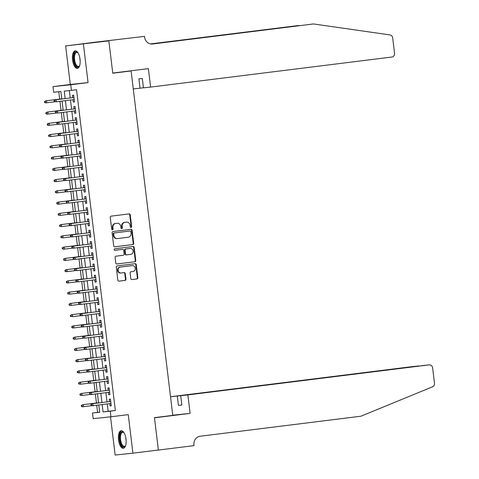 <?xml version="1.0" encoding="UTF-8"?>
<svg xmlns="http://www.w3.org/2000/svg" width="479" height="479" viewBox="0 0 479 479"><rect width="100%" height="100%" fill="white"/><g stroke="black" fill="none" stroke-linecap="round" stroke-linejoin="round"><path stroke-width="0.72" d="M131.054 227.483A0.778 0.707 84 0 0 131.659 226.621L130.24 214.879A1.114 1.006 84 0 0 129.126 213.897L111.116 216.143A1.114 1.006 84 0 0 110.254 217.37L111.673 229.112A0.778 0.707 84 0 0 113.074 228.938L112.888 227.417A3.563 3.221 84 0 1 115.661 223.483L117.157 223.298A3.563 3.221 84 0 1 117.211 223.292A3.563 3.221 84 0 1 120.786 226.435L120.965 227.95A0.778 0.707 84 0 0 122.367 227.776L122.181 226.262A3.563 3.221 84 0 1 124.953 222.328L126.45 222.136A3.563 3.221 84 0 1 126.51 222.13A3.563 3.221 84 0 1 130.078 225.274L130.258 226.795A0.778 0.707 84 0 0 131.054 227.483M130.797 227.459A0.778 0.707 84 0 0 131.18 226.669L129.761 214.933A1.114 1.006 84 0 0 128.755 213.945M112.212 229.776A0.778 0.707 84 0 0 112.595 228.986L112.409 227.465L112.888 227.417M121.504 228.621A0.778 0.707 84 0 0 121.888 227.83L121.702 226.31L122.181 226.262M126.007 439.093A8.844 3.766 -97.1 0 0 121.169 430.711A8.844 3.766 -97.1 0 0 118.517 439.878A8.844 3.766 -97.1 0 0 123.354 448.26A8.844 3.766 -97.1 0 0 126.007 439.093M80.035 59.21A8.844 3.766 -97.1 0 0 75.197 50.828A8.844 3.766 -97.1 0 0 72.551 60.001A8.844 3.766 -97.1 0 0 77.388 68.383A8.844 3.766 -97.1 0 0 80.035 59.21M130.797 278.568A1.114 1.006 84 0 0 131.929 279.55L136.976 278.922A1.114 1.006 84 0 0 137.838 277.688L136.264 264.653A1.114 1.006 84 0 0 135.15 263.672L117.139 265.917A1.114 1.006 84 0 0 116.277 267.144L117.852 280.179A1.114 1.006 84 0 0 118.99 281.161L125.085 280.401A1.114 1.006 84 0 0 125.947 279.173L125.27 273.593A1.114 1.006 84 0 0 124.157 272.611L121.115 272.988A2.976 2.694 84 0 1 120.403 267.078L132.246 265.606A2.976 2.694 84 0 1 132.958 271.515L130.983 271.761A1.114 1.006 84 0 0 130.12 272.988L130.797 278.568M107.26 403.923L108.152 411.281L115.355 410.527L110.26 411.162L110.942 416.79L93.177 418.658L92.501 413.03L99.698 412.269L98.818 404.977M108.847 40.817L112.751 73.059L148.382 68.623L150.616 87.082L391.9 57.031A3.401 3.078 84 0 0 394.546 53.271L392.684 37.907A3.401 3.078 84 0 0 389.966 34.919L313.494 23.95L152.633 43.984A7.939 7.179 -96 0 1 152.514 44.002A7.939 7.179 -96 0 1 144.556 36.997L144.478 36.374L91.082 42.679L108.853 40.871L112.769 73.233L131.096 70.946L172.775 415.371L154.454 417.652L158.369 450.015L132.917 453.182L128.252 414.634L110.942 416.79M108.853 40.871L65.641 45.906L70.305 84.46L52.995 86.615L70.76 84.747L71.443 90.375L64.24 91.13L65.144 98.614M70.305 84.46L88.07 82.592L83.406 44.044M88.07 82.592L70.76 84.747M115.355 410.527L76.532 89.741L71.443 90.375M132.815 244.559A1.114 1.006 84 0 0 133.683 243.332L132.102 230.291A1.114 1.006 84 0 0 130.989 229.309L112.984 231.555A1.114 1.006 84 0 0 112.116 232.782L113.697 245.823A1.114 1.006 84 0 0 114.828 246.799L132.336 244.613A1.114 1.006 84 0 0 133.204 243.38L131.623 230.345A1.114 1.006 84 0 0 130.623 229.357M116.78 263.989L134.413 261.791A1.114 1.006 84 0 0 135.282 260.564L133.701 247.523L134.186 247.475L135.761 260.51A1.114 1.006 84 0 1 134.898 261.738L116.906 263.983A1.114 1.006 84 0 1 116.888 263.983L116.906 263.983M114.84 250.325L122.067 249.421A1.114 1.006 84 0 1 122.085 249.421A1.114 1.006 84 0 0 122.085 249.421L122.564 249.367A1.114 1.006 84 0 1 123.678 250.355L124.127 254.056A1.114 1.006 84 0 1 123.259 255.283L115.966 256.193A1.114 1.006 84 0 0 115.098 257.421L115.774 263.001A1.114 1.006 84 0 0 116.888 263.983M122.564 249.367A1.114 1.006 84 0 0 122.546 249.373L114.948 250.319A0.778 0.707 84 0 1 114.936 250.319L114.948 250.319M134.186 247.475A1.114 1.006 84 0 0 133.048 246.493L114.762 248.769A0.778 0.707 84 0 0 114.936 250.319M110.529 416.832L115.152 455.05L132.917 453.182M91.094 42.739L65.641 45.906M73 99.71L73.281 102.051L74.484 101.925L73.664 95.171L72.467 95.297L72.754 97.662M74.359 110.96L74.646 113.307L75.844 113.182L75.029 106.428L73.826 106.554L74.113 108.919M75.724 122.217L76.005 124.564L77.209 124.438L76.389 117.684L75.191 117.81L75.478 120.175M77.083 133.473L77.37 135.82L78.568 135.695L77.754 128.941L76.55 129.067L76.838 131.432M78.448 144.73L78.73 147.077L79.933 146.945L79.113 140.197L77.915 140.323L78.203 142.688M79.807 155.986L80.095 158.327L81.292 158.202L80.478 151.448L79.275 151.574L79.562 153.945M81.173 167.243L81.454 169.584L82.657 169.458L81.837 162.704L80.64 162.83L80.921 165.201M82.532 178.499L82.819 180.84L84.017 180.715L83.202 173.961L81.999 174.087L82.286 176.452M83.897 189.756L84.178 192.097L85.382 191.971L84.561 185.217L83.364 185.343L83.645 187.708M85.256 201.006L85.543 203.353L86.741 203.228L85.927 196.474L84.723 196.6L85.011 198.965M86.621 212.263L86.903 214.61L88.106 214.484L87.286 207.73L86.088 207.856L86.37 210.221M87.98 223.519L88.268 225.866L89.465 225.735L88.651 218.987L87.447 219.113L87.735 221.478M89.345 234.776L89.627 237.117L90.83 236.991L90.01 230.237L88.813 230.363L89.094 232.734M90.705 246.032L90.992 248.373L92.19 248.248L91.375 241.494L90.172 241.62L90.459 243.991M92.07 257.289L92.351 259.63L93.555 259.504L92.734 252.75L91.537 252.876L91.818 255.247M93.429 268.545L93.716 270.886L94.914 270.761L94.1 264.007L92.896 264.133L93.183 266.498M94.794 279.796L95.076 282.143L96.273 282.017L95.459 275.263L94.261 275.389L94.543 277.754M96.153 291.052L96.441 293.399L97.638 293.274L96.818 286.52L95.62 286.646L95.908 289.011M97.518 302.309L97.8 304.656L98.997 304.53L98.183 297.776L96.986 297.902L97.267 300.267M98.878 313.565L99.159 315.906L100.362 315.781L99.542 309.027L98.345 309.153L98.632 311.524M100.243 324.822L100.524 327.163L101.722 327.037L100.907 320.283L99.704 320.409L99.991 322.78M101.602 336.078L101.883 338.419L103.087 338.294L102.267 331.54L101.069 331.666L101.356 334.037M102.967 347.335L103.248 349.676L104.446 349.55L103.632 342.796L102.428 342.922L102.716 345.287M104.326 358.585L104.608 360.932L105.811 360.807L104.991 354.053L103.793 354.179L104.081 356.544M105.691 369.842L105.973 372.189L107.17 372.063L106.356 365.309L105.152 365.435L105.44 367.8M107.051 381.098L107.332 383.445L108.535 383.32L107.715 376.566L106.518 376.692L106.805 379.057M108.416 392.355L108.697 394.696L109.895 394.57L109.08 387.816L107.877 387.948L108.164 390.313M69.341 90.597L70.239 97.979M70.485 100.021L71.599 109.236M71.844 111.278L72.964 120.492M73.209 122.534L74.323 131.743M74.568 133.791L75.688 142.999M75.933 145.041L77.047 154.256M77.293 156.298L78.406 165.512M78.658 167.554L79.771 176.769M80.017 178.811L81.131 188.025M81.382 190.067L82.496 199.282M82.741 201.324L83.855 210.532M84.106 212.58L85.22 221.789M85.466 223.831L86.579 233.045M86.831 235.087L87.944 244.302M88.19 246.344L89.304 255.558M89.555 257.6L90.669 266.815M90.914 268.857L92.028 278.071M92.279 280.113L93.393 289.322M93.639 291.37L94.752 300.578M95.004 302.62L96.117 311.835M96.363 313.877L97.477 323.091M97.728 325.133L98.842 334.348M99.087 336.39L100.201 345.604M100.452 347.646L101.566 356.861M101.811 358.903L102.925 368.111M103.177 370.159L104.29 379.368M104.536 381.41L105.649 390.625M105.901 392.666L107.015 401.881M109.775 403.611L110.056 405.952L111.26 405.827L110.439 399.073L109.242 399.199L109.529 401.57M58.779 91.705L59.677 99.105M59.947 101.332L61.037 110.362M61.306 112.589L62.402 121.618M62.671 123.845L63.761 132.875M64.03 135.102L65.126 144.131M65.395 146.358L66.485 155.382M66.755 157.609L67.85 166.638M68.12 168.865L69.21 177.895M69.479 180.122L70.575 189.151M70.844 191.378L71.934 200.408M72.203 202.635L73.299 211.664M73.568 213.891L74.658 222.921M74.928 225.148L76.023 234.171M76.293 236.398L77.382 245.428M77.652 247.655L78.748 256.684M79.017 258.911L80.107 267.941M80.376 270.168L81.472 279.197M81.741 281.424L82.831 290.454M83.101 292.681L84.196 301.71M84.466 303.937L85.555 312.961M85.825 315.194L86.921 324.217M87.19 326.444L88.28 335.474M88.549 337.701L89.645 346.73M89.914 348.957L91.004 357.987M91.273 360.214L92.369 369.243M92.639 371.47L93.728 380.5M93.998 382.727L95.093 391.75M95.363 393.983L96.453 403.007M96.722 405.234L97.59 412.395L99.686 412.174M131.096 70.946L122.325 71.868M97.59 412.395L92.501 413.03M61.791 99.027L60.881 91.483L53.678 92.243L52.995 86.615M102.171 404.557L103.063 411.916L110.26 411.162M65.395 100.656L66.509 109.871M66.755 111.912L67.868 121.121M68.12 123.169L69.233 132.378M69.479 134.419L70.593 143.634M70.844 145.676L71.958 154.891M72.203 156.932L73.317 166.147M73.568 168.189L74.682 177.404M74.928 179.445L76.041 188.66M76.293 190.702L77.406 199.911M77.652 201.958L78.766 211.167M79.017 213.209L80.131 222.424M80.376 224.465L81.49 233.68M81.741 235.722L82.855 244.937M83.101 246.978L84.214 256.193M84.466 258.235L85.579 267.45M85.825 269.491L86.938 278.7M87.184 280.748L88.304 289.957M88.549 291.998L89.663 301.213M89.908 303.255L91.028 312.47M91.273 314.511L92.387 323.726M92.633 325.768L93.752 334.983M93.998 337.024L95.111 346.239M95.357 348.281L96.477 357.49M96.722 359.537L97.836 368.746M98.081 370.788L99.201 380.003M99.446 382.044L100.56 391.259M100.806 393.301L101.925 402.516M98.572 402.935L97.453 393.72M97.207 391.678L96.093 382.464M95.848 380.422L94.728 371.207M94.483 369.165L93.369 359.951M93.124 357.909L92.004 348.7M91.758 346.652L90.645 337.444M90.399 335.396L89.28 326.187M89.034 324.145L87.92 314.931M87.675 312.889L86.555 303.674M86.31 301.632L85.196 292.418M84.951 290.376L83.831 281.161M83.585 279.119L82.472 269.905M82.226 267.863L81.113 258.654M80.861 256.606L79.748 247.398M79.502 245.356L78.388 236.141M78.137 234.099L77.023 224.885M76.778 222.843L75.664 213.628M75.413 211.586L74.299 202.372M74.053 200.33L72.94 191.115M72.688 189.073L71.575 179.864M71.329 177.817L70.215 168.608M69.964 166.566L68.85 157.352M68.605 155.31L67.491 146.095M67.24 144.053L66.126 134.838M65.88 132.797L64.767 123.582M64.515 121.54L63.402 112.325M63.156 110.284L62.042 101.075M108.152 411.281L103.063 411.916M73.281 102.051L74.479 101.901M74.646 113.307L75.844 113.158M76.005 124.564L77.203 124.414M77.37 135.82L78.568 135.671M78.73 147.077L79.927 146.927M80.095 158.327L81.292 158.178M81.454 169.584L82.651 169.434M82.819 180.84L84.017 180.691M84.178 192.097L85.376 191.947M85.543 203.353L86.741 203.204M86.903 214.61L88.1 214.46M88.268 225.866L89.465 225.717M89.627 237.117L90.824 236.967M90.992 248.373L92.19 248.224M92.351 259.63L93.549 259.48M93.716 270.886L94.914 270.737M95.076 282.143L96.273 281.993M96.441 293.399L97.638 293.25M97.8 304.656L98.997 304.506M99.159 315.906L100.356 315.763M100.524 327.163L101.722 327.013M101.883 338.419L103.081 338.27M103.248 349.676L104.446 349.526M104.608 360.932L105.805 360.783M105.973 372.189L107.17 372.039M107.332 383.445L108.529 383.296M108.697 394.696L109.895 394.552M110.056 405.952L111.254 405.803M126.085 222.178A3.563 3.221 84 0 0 126.025 222.184A3.563 3.221 84 0 0 125.971 222.19L126.45 222.136M121.702 226.31A3.563 3.221 84 0 1 124.474 222.376L125.971 222.19M116.792 223.334A3.563 3.221 84 0 0 116.732 223.34A3.563 3.221 84 0 0 116.678 223.346L117.157 223.298M112.409 227.465A3.563 3.221 84 0 1 115.182 223.531L116.678 223.346M114.697 246.805L132.336 244.613M130.851 231.686A0.778 0.707 84 0 0 130.06 230.998L114.271 232.962A0.778 0.707 84 0 0 113.667 233.824L113.858 235.428A3.563 3.221 84 0 0 117.427 238.572A3.563 3.221 84 0 0 117.487 238.566L128.276 237.219A3.563 3.221 84 0 0 131.048 233.285L130.851 231.686M130.072 230.998L129.593 231.046A0.778 0.707 84 0 0 129.581 231.046L130.06 230.998M117.373 238.578L117.002 238.614A3.563 3.221 84 0 1 116.948 238.62A3.563 3.221 84 0 1 113.379 235.476L113.182 233.878A0.778 0.707 84 0 1 113.792 233.016L129.581 231.046M130.833 254.343A2.976 2.694 84 0 0 130.114 248.427L125.941 248.948A1.114 1.006 84 0 0 125.079 250.176L125.528 253.882A1.114 1.006 84 0 0 126.66 254.858L130.833 254.343M129.731 248.469A2.976 2.694 84 0 0 129.635 248.481L130.114 248.427M126.163 254.912L126.181 254.912A1.114 1.006 84 0 1 125.043 253.93L124.6 250.23A1.114 1.006 84 0 1 125.462 249.002L129.635 248.481M133.701 247.523A1.114 1.006 84 0 0 132.701 246.535M131.857 265.641A2.976 2.694 84 0 0 131.761 265.653L132.246 265.606M121.025 273L120.636 273.042A2.976 2.694 84 0 1 119.924 267.126L131.761 265.653M118.858 281.167L124.6 280.454A1.114 1.006 84 0 0 125.468 279.221L124.791 273.641A1.114 1.006 84 0 0 123.792 272.659M131.797 279.556L136.497 278.97A1.114 1.006 84 0 0 137.359 277.742L135.785 264.701A1.114 1.006 84 0 0 134.779 263.719M44.523 101.452L44.661 102.578L45.14 102.53L45.008 101.404L44.523 101.452L46.469 100.77L46.714 102.793L55.001 101.764M45.14 102.53L46.714 102.793L45.846 102.883L44.661 102.578M45.008 101.404L46.469 100.77L61.773 98.86L45.601 100.859M73.952 97.518L55.205 99.854L73.952 97.53M54.606 100.392L54.127 100.446L54.265 101.572L54.744 101.518L54.606 100.392L56.067 99.758L56.312 101.787L74.197 99.56M54.744 101.518L56.312 101.787L54.265 101.572M55.205 99.854L54.127 100.446M79.646 65.683A7.652 3.257 82.9 0 1 79.46 66.018A7.652 3.257 82.9 0 1 74.76 63.599A7.652 3.257 82.9 0 1 74.131 54.492A7.652 3.257 82.9 0 1 77.796 52.612A7.652 3.257 82.9 0 1 78.053 52.894M78.023 52.858A7.089 3.018 -97.1 0 0 76.742 52.409A7.089 3.018 -97.1 0 0 75.442 63.234A7.089 3.018 -97.1 0 0 78.49 66.473A7.089 3.018 -97.1 0 0 79.628 65.725M75.724 50.852A8.79 3.742 -97.1 0 0 74.413 64.204A8.79 3.742 -97.1 0 0 77.891 68.234M125.618 445.56A7.652 3.257 82.9 0 1 125.432 445.895A7.652 3.257 82.9 0 1 120.732 443.476A7.652 3.257 82.9 0 1 120.103 434.369A7.652 3.257 82.9 0 1 123.762 432.495A7.652 3.257 82.9 0 1 124.025 432.771M123.995 432.735A7.089 3.018 -97.1 0 0 122.708 432.286A7.089 3.018 -97.1 0 0 121.415 443.111A7.089 3.018 -97.1 0 0 124.462 446.35A7.089 3.018 -97.1 0 0 125.6 445.602M121.696 430.729A8.79 3.742 -97.1 0 0 120.385 444.081A8.79 3.742 -97.1 0 0 123.863 448.11M150.616 87.082L143.443 87.837L142.311 78.496L138.898 78.855L140.03 88.196L143.431 87.771M140.03 88.196L133.27 88.902M299.267 25.668L150.681 43.936M298.357 25.537L150.52 43.9M313.494 23.95L151.825 44.038M144.478 36.374L91.082 42.679M187.87 394.924L429.154 364.872L180.691 395.678L187.87 394.924L190.103 413.383L154.472 417.826L158.375 450.068L155.453 450.38M422.083 365.615L429.208 364.866A3.401 3.078 84 0 1 432.615 367.866L434.477 383.23A3.401 3.078 84 0 1 432.549 386.798L360.956 416.209L200.102 436.243A7.939 7.179 84 0 0 193.929 445.015L194.007 445.632L158.375 450.068M172.757 415.209L190.103 413.383M170.524 396.75L177.284 396.037L178.416 405.378L181.822 405.018L180.691 395.678M177.284 396.037L411.389 366.734A3.401 3.078 -96 0 1 411.443 366.728A3.401 3.078 -96 0 1 411.497 366.722M170.524 396.738L411.389 366.734M178.416 405.378L181.816 404.953M419.149 365.974L418.574 366.046M45.888 112.709L46.026 113.834L46.505 113.786L46.367 112.661L45.888 112.709L47.828 112.026L48.074 114.05L56.366 113.02M46.505 113.786L48.074 114.05L47.211 114.14L46.026 113.834M46.367 112.661L47.828 112.026L63.132 110.116L46.966 112.116M47.247 123.965L47.385 125.091L47.864 125.043L47.732 123.917L47.247 123.965L49.193 123.277L49.439 125.306L57.725 124.271M47.864 125.043L49.439 125.306L48.571 125.396L47.385 125.091M47.732 123.917L49.193 123.277L64.497 121.373L48.325 123.372M48.613 135.222L48.75 136.347L49.229 136.293L49.092 135.168L48.613 135.222L50.552 134.533L50.798 136.563L59.091 135.527M49.229 136.293L50.798 136.563L48.75 136.347M49.092 135.168L50.552 134.533L65.857 132.629L49.69 134.629M49.972 146.478L50.109 147.604L50.588 147.55L50.457 146.424L49.972 146.478L51.918 145.79L52.163 147.819L60.45 146.784M50.588 147.55L52.163 147.819L50.109 147.604M50.457 146.424L51.918 145.79L67.222 143.886L51.049 145.879M75.311 108.769L56.564 111.104L75.311 108.787M55.971 111.649L55.492 111.703L55.624 112.828L56.109 112.775L55.971 111.649L57.432 111.014L57.678 113.044L75.556 110.817M56.109 112.775L57.678 113.044L55.624 112.828M56.564 111.104L55.492 111.703M76.676 120.025L57.929 122.361L76.676 120.043M57.33 122.905L56.851 122.959L56.989 124.085L57.468 124.031L57.33 122.905L58.791 122.271L59.037 124.295L76.921 122.067M57.468 124.031L59.037 124.295L56.989 124.085M57.929 122.361L56.851 122.959M78.035 131.282L59.288 133.617L78.035 131.3M58.695 134.162L58.216 134.21L58.348 135.335L58.833 135.288L58.695 134.162L60.156 133.527L60.402 135.551L78.281 133.324M58.833 135.288L60.402 135.551L59.534 135.641L58.348 135.335M59.288 133.617L58.216 134.21M79.4 142.538L60.653 144.874L79.4 142.556M60.055 145.418L59.576 145.466L59.713 146.592L60.192 146.544L60.055 145.418L61.516 144.784L61.761 146.808L79.646 144.58M60.192 146.544L61.761 146.808L60.899 146.897L59.713 146.592M60.653 144.874L59.576 145.466M51.337 157.735L51.475 158.86L51.954 158.806L51.816 157.681L51.337 157.735L53.277 157.046L53.522 159.07L61.815 158.04M51.954 158.806L53.522 159.07L51.475 158.86M51.816 157.681L53.277 157.046L68.581 155.142L52.415 157.136M80.759 153.795L62.013 156.13L80.759 153.813M61.42 156.675L60.941 156.723L61.072 157.848L61.551 157.801L61.42 156.675L62.881 156.04L63.126 158.064L81.005 155.837M61.551 157.801L63.126 158.064L62.258 158.154L61.072 157.848M62.013 156.13L60.941 156.723M52.696 168.985L52.834 170.111L53.313 170.063L53.181 168.937L52.696 168.985L54.642 168.303L54.881 170.326L63.174 169.297M53.313 170.063L54.881 170.326L54.019 170.416L52.834 170.111M53.181 168.937L54.642 168.303L69.946 166.393L53.774 168.392M82.119 165.051L63.378 167.387L82.125 165.063M62.779 167.931L62.3 167.979L62.438 169.105L62.917 169.057L62.779 167.931L64.24 167.297L64.485 169.321L82.37 167.093M62.917 169.057L64.485 169.321L63.623 169.41L62.438 169.105M63.378 167.387L62.3 167.979M54.061 180.242L54.199 181.367L54.678 181.319L54.54 180.194L54.061 180.242L56.001 179.559L56.247 181.583L64.539 180.553M54.678 181.319L56.247 181.583L55.384 181.673L54.199 181.367M54.54 180.194L56.001 179.559L71.305 177.649L55.139 179.649M83.484 176.308L64.737 178.643L83.484 176.32M64.144 179.182L63.665 179.236L63.797 180.361L64.276 180.308L64.144 179.182L65.605 178.547L65.851 180.577L83.729 178.35M64.276 180.308L65.851 180.577L63.797 180.361M64.737 178.643L63.665 179.236M55.42 191.498L55.558 192.624L56.037 192.576L55.899 191.45L55.42 191.498L57.366 190.816L57.606 192.839L65.898 191.81M56.037 192.576L57.606 192.839L56.744 192.929L55.558 192.624M55.899 191.45L57.366 190.816L72.67 188.906M56.498 190.905L72.67 188.888M84.843 187.558L66.102 189.894L84.849 187.576M65.503 190.438L65.024 190.492L65.162 191.618L65.641 191.564L65.503 190.438L66.964 189.804L67.21 191.834L85.094 189.606M65.641 191.564L67.21 191.834L65.162 191.618M66.102 189.894L65.024 190.492M56.785 202.755L56.923 203.88L57.402 203.832L57.264 202.707L56.785 202.755L58.725 202.072L58.971 204.096L67.264 203.06M57.402 203.832L58.971 204.096L58.109 204.186L56.923 203.88M57.264 202.707L58.725 202.072L74.029 200.162M57.863 202.162L74.029 200.144M86.208 198.815L67.461 201.15L86.208 198.833M66.868 201.695L66.389 201.749L66.521 202.874L67 202.821L66.868 201.695L68.329 201.06L68.575 203.084L86.454 200.857M67 202.821L68.575 203.084L66.521 202.874M67.461 201.15L66.389 201.749M58.145 214.011L58.282 215.137L58.761 215.083L58.624 213.957L58.145 214.011L60.085 213.323L60.33 215.352L68.623 214.317M58.761 215.083L60.33 215.352L58.282 215.137M58.624 213.957L60.085 213.323L75.395 211.419M59.222 213.418L75.395 211.401M87.567 210.071L68.826 212.407L87.573 210.089M68.228 212.951L67.749 212.999L67.886 214.125L68.365 214.077L68.228 212.951L69.689 212.317L69.934 214.341L87.819 212.113M68.365 214.077L69.934 214.341L69.072 214.43L67.886 214.125M68.826 212.407L67.749 212.999M59.51 225.268L59.647 226.393L60.126 226.339L59.989 225.214L59.51 225.268L61.45 224.579L61.695 226.609L69.988 225.573M60.126 226.339L61.695 226.609L59.647 226.393M59.989 225.214L61.45 224.579L76.754 222.675M60.588 224.669L76.754 222.657M88.932 221.328L70.185 223.663L88.932 221.346M69.593 224.208L69.108 224.256L69.245 225.381L69.724 225.334L69.593 224.208L71.054 223.573L71.299 225.597L89.178 223.37M69.724 225.334L71.299 225.597L70.431 225.687L69.245 225.381M70.185 223.663L69.108 224.256M60.869 236.524L61.007 237.65L61.486 237.596L61.348 236.47L60.869 236.524L62.809 235.836L63.054 237.859L71.347 236.83M61.486 237.596L63.054 237.859L61.007 237.65M61.348 236.47L62.809 235.836L78.119 233.932M61.947 235.925L78.119 233.914M90.292 232.584L71.551 234.92L90.297 232.602M70.952 235.464L70.473 235.512L70.611 236.638L71.09 236.59L70.952 235.464L72.413 234.83L72.658 236.854L90.543 234.626M71.09 236.59L72.658 236.854L71.796 236.943L70.611 236.638M71.551 234.92L70.473 235.512M62.234 247.775L62.372 248.9L62.851 248.852L62.713 247.727L62.234 247.775L64.174 247.092L64.42 249.116L72.712 248.086M62.851 248.852L64.42 249.116L63.557 249.206L62.372 248.9M62.713 247.727L64.174 247.092L79.478 245.188M63.312 247.182L79.478 245.17M91.657 243.841L72.91 246.176L91.657 243.859M72.317 246.721L71.832 246.769L71.97 247.894L72.449 247.847L72.317 246.721L73.778 246.086L74.023 248.11L91.902 245.883M72.449 247.847L74.023 248.11L73.155 248.2L71.97 247.894M72.91 246.176L71.832 246.769M63.593 259.031L63.731 260.157L64.21 260.109L64.072 258.983L63.593 259.031L65.533 258.349L65.779 260.372L74.071 259.343M64.21 260.109L65.779 260.372L64.916 260.462L63.731 260.157M64.072 258.983L65.533 258.349L80.843 256.439M64.671 258.438L80.843 256.427M73.676 257.971L73.197 258.025L73.335 259.151L73.814 259.097L73.676 257.971L75.137 257.337L93.022 255.109L74.275 257.433L75.137 257.337L75.383 259.367L93.267 257.139M73.814 259.097L75.383 259.367L73.335 259.151M74.275 257.433L73.197 258.025M64.958 270.288L65.09 271.413L65.575 271.365L65.437 270.24L64.958 270.288L66.898 269.605L67.144 271.629L75.437 270.599M65.575 271.365L67.144 271.629L66.282 271.719L65.09 271.413M65.437 270.24L66.898 269.605L82.202 267.695M66.036 269.695L82.202 267.677M75.041 269.228L74.556 269.282L74.694 270.407L75.173 270.354L75.041 269.228L76.502 268.593L94.381 266.366L75.634 268.683L76.502 268.593L76.748 270.623L94.626 268.396M75.173 270.354L76.748 270.623L74.694 270.407M75.634 268.683L74.556 269.282M66.318 281.544L66.455 282.67L66.934 282.622L66.797 281.496L66.318 281.544L68.258 280.862L68.503 282.885L76.796 281.85M66.934 282.622L68.503 282.885L67.641 282.975L66.455 282.67M66.797 281.496L68.258 280.862L83.568 278.952M67.395 280.951L83.562 278.934M76.4 280.484L75.921 280.538L76.059 281.664L76.538 281.61L76.4 280.484L77.861 279.85L95.746 277.622L76.999 279.94L77.861 279.85L78.107 281.874L95.992 279.646M76.538 281.61L78.107 281.874L76.059 281.664M76.999 279.94L75.921 280.538M67.683 292.801L67.814 293.926L68.299 293.872L68.162 292.747L67.683 292.801L69.623 292.112L69.868 294.142L78.161 293.106M68.299 293.872L69.868 294.142L67.814 293.926M68.162 292.747L69.623 292.112L84.927 290.208M68.76 292.208L84.927 290.19M77.766 291.741L77.281 291.789L77.418 292.914L77.897 292.867L77.766 291.741L79.227 291.106L97.105 288.879L78.358 291.196L79.227 291.106L79.472 293.13L97.351 290.903M77.897 292.867L79.472 293.13L78.604 293.226L77.418 292.914M78.358 291.196L77.281 291.789M69.042 304.057L69.18 305.183L69.659 305.129L69.521 304.003L69.042 304.057L70.982 303.369L71.227 305.398L79.52 304.363M69.659 305.129L71.227 305.398L69.18 305.183M69.521 304.003L70.982 303.369L86.292 301.465M70.12 303.458L86.286 301.447M79.125 302.997L78.646 303.045L78.784 304.171L79.263 304.123L79.125 302.997L80.586 302.363L98.47 300.135L79.724 302.453L80.586 302.363L80.831 304.387L98.716 302.159M79.263 304.123L80.831 304.387L79.969 304.476L78.784 304.171M79.724 302.453L78.646 303.045M70.407 315.314L70.539 316.439L71.024 316.385L70.886 315.26L70.407 315.314L72.347 314.625L72.592 316.649L80.885 315.619M71.024 316.385L72.592 316.649L70.539 316.439M70.886 315.26L72.347 314.625L87.651 312.721M71.485 314.715L87.651 312.703M80.49 314.254L80.005 314.302L80.143 315.427L80.622 315.38L80.49 314.254L81.951 313.619L99.83 311.392L81.083 313.709L81.951 313.619L82.196 315.643L100.075 313.416M80.622 315.38L82.196 315.643L81.328 315.733L80.143 315.427M81.083 313.709L80.005 314.302M71.766 326.564L71.904 327.69L72.383 327.642L72.245 326.516L71.766 326.564L73.706 325.882L73.952 327.905L82.244 326.876M72.383 327.642L73.952 327.905L73.089 328.001L71.904 327.69M72.245 326.516L73.706 325.882L89.016 323.978M72.844 325.971L89.01 323.96M81.849 325.51L81.37 325.558L81.508 326.684L81.987 326.636L81.849 325.51L83.31 324.876L101.195 322.648L82.448 324.966L83.31 324.876L83.556 326.9L101.44 324.672M81.987 326.636L83.556 326.9L82.693 326.989L81.508 326.684M82.448 324.966L81.37 325.558M73.131 337.821L73.263 338.946L73.748 338.898L73.61 337.773L73.131 337.821L75.071 337.138L75.317 339.162L83.609 338.132M73.748 338.898L75.317 339.162L74.449 339.252L73.263 338.946M73.61 337.773L75.071 337.138L90.375 335.228M74.209 337.228L90.375 335.216M83.214 336.767L82.729 336.815L82.867 337.94L83.346 337.887L83.214 336.767L84.675 336.126L102.554 333.899L83.807 336.222L84.675 336.126L84.921 338.156L102.799 335.929M83.346 337.887L84.921 338.156L82.867 337.94M83.807 336.222L82.729 336.815M74.49 349.077L74.628 350.203L75.107 350.155L74.969 349.029L74.49 349.077L76.43 348.395L76.676 350.418L84.969 349.389M75.107 350.155L76.676 350.418L75.814 350.508L74.628 350.203M74.969 349.029L76.43 348.395L91.74 346.485M75.568 348.484L91.734 346.467M84.573 348.017L84.094 348.071L84.232 349.197L84.711 349.143L84.573 348.017L86.034 347.383L103.919 345.155L85.172 347.473L86.034 347.383L86.28 349.413L104.165 347.185M84.711 349.143L86.28 349.413L84.232 349.197M85.172 347.473L84.094 348.071M75.856 360.334L75.987 361.459L76.472 361.411L76.335 360.286L75.856 360.334L77.796 359.651L78.041 361.675L86.334 360.639M76.472 361.411L78.041 361.675L77.173 361.765L75.987 361.459M76.335 360.286L77.796 359.651L93.1 357.741M76.933 359.741L93.1 357.723M85.939 359.274L85.454 359.328L85.591 360.453L86.07 360.4L85.939 359.274L87.4 358.639L105.278 356.412L86.531 358.729L87.4 358.639L87.639 360.669L105.524 358.436M86.07 360.4L87.639 360.669L85.591 360.453M86.531 358.729L85.454 359.328M77.215 371.59L77.353 372.716L77.832 372.662L77.694 371.542L77.215 371.59L79.155 370.902L79.4 372.931L87.693 371.896M77.832 372.662L79.4 372.931L77.353 372.716M77.694 371.542L79.155 370.902L94.465 368.998M78.293 370.997L94.459 368.98M87.298 370.53L86.819 370.584L86.956 371.704L87.435 371.656L87.298 370.53L88.759 369.896L106.643 367.668L87.897 369.986L88.759 369.896L89.004 371.92L106.889 369.692M87.435 371.656L89.004 371.92L88.142 372.015L86.956 371.704M87.897 369.986L86.819 370.584M78.58 382.847L78.712 383.972L79.197 383.919L79.059 382.793L78.58 382.847L80.52 382.158L80.765 384.188L89.058 383.152M79.197 383.919L80.765 384.188L78.712 383.972M79.059 382.793L80.52 382.158L95.824 380.254M79.652 382.248L95.824 380.236M79.939 394.103L80.077 395.229L80.556 395.175L80.418 394.049L79.939 394.103L81.879 393.415L82.125 395.444L90.417 394.409M80.556 395.175L82.125 395.444L80.077 395.229M80.418 394.049L81.879 393.415L97.189 391.511M81.017 393.504L97.183 391.493M81.304 405.36L81.436 406.479L81.921 406.431L81.783 405.306L81.304 405.36L83.244 404.671L83.49 406.695L91.776 405.665M81.921 406.431L83.49 406.695L82.622 406.791L81.436 406.479M81.783 405.306L83.244 404.671L98.548 402.767M82.376 404.761L98.548 402.749M88.663 381.787L88.178 381.835L88.316 382.961L88.795 382.913L88.663 381.787L90.124 381.152L108.003 378.925L89.256 381.242L90.124 381.152L90.363 383.176L108.248 380.949M88.795 382.913L90.363 383.176L89.501 383.266L88.316 382.961M89.256 381.242L88.178 381.835M90.022 393.043L89.543 393.091L89.681 394.217L90.16 394.169L90.022 393.043L91.483 392.409L109.368 390.181L90.621 392.499L91.483 392.409L91.728 394.433L109.613 392.205M90.16 394.169L91.728 394.433L90.866 394.522L89.681 394.217M90.621 392.499L89.543 393.091M91.381 404.3L90.902 404.348L91.04 405.474L91.519 405.426L91.381 404.3L92.848 403.665L110.727 401.438L91.98 403.755L92.848 403.665L93.088 405.689L110.972 403.462M91.519 405.426L93.088 405.689L92.225 405.779L91.04 405.474M91.98 403.755L90.902 404.348M131.18 226.669L131.659 226.621M112.595 228.986L113.074 228.938M121.888 227.83L122.367 227.776M124.474 222.376L124.953 222.328M115.182 223.531L115.661 223.483M129.761 214.933L130.24 214.879M131.623 230.345L132.102 230.291M133.204 243.38L133.683 243.332M113.792 233.016L114.271 232.962M113.182 233.878L113.667 233.824M113.379 235.476L113.858 235.428M135.282 260.564L135.761 260.51M134.413 261.791L134.898 261.738M122.067 249.421L122.546 249.373M125.462 249.002L125.941 248.948M124.6 250.23L125.079 250.176M125.043 253.93L125.528 253.882M119.924 267.126L120.403 267.078M124.791 273.641L125.27 273.593M125.468 279.221L125.947 279.173M124.6 280.454L125.085 280.401M135.785 264.701L136.264 264.653M137.359 277.742L137.838 277.688M136.497 278.97L136.976 278.922M80.155 60.51A7.089 3.018 82.9 0 1 79.813 57.785M126.121 440.387A7.089 3.018 82.9 0 1 125.785 437.662M126.025 222.184L126.51 222.13M116.732 223.34L117.211 223.292M116.948 238.62L117.427 238.572M129.683 248.475L130.162 248.421M131.809 265.647L132.288 265.6M120.588 273.042L121.073 272.994M411.443 366.728L418.622 365.974"/></g></svg>
